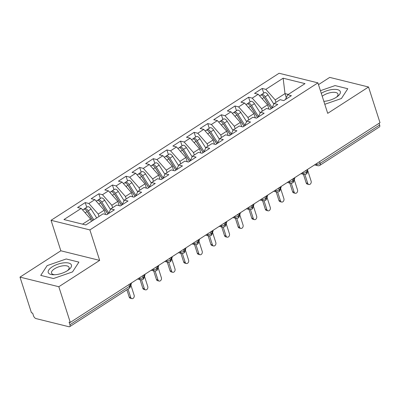 <?xml version="1.0" encoding="UTF-8"?>
<svg xmlns="http://www.w3.org/2000/svg" width="400" height="400" viewBox="0 0 400 400"><rect width="100%" height="100%" fill="white"/><g stroke="black" fill="none" stroke-linecap="round" stroke-linejoin="round"><path stroke-width="0.6" d="M20 277.12L58.825 286.73L99.665 260.39L60.84 250.785L20 277.12L31.46 312.81L32.635 313.105L33.47 315.71A2.81 1.415 -122.8 0 0 36.02 318.59L68.965 326.745A2.81 1.415 -122.8 0 0 69.7 326.66A2.81 1.415 -122.8 0 0 69.945 324.735L69.105 322.13L70.285 322.42L380 122.69L368.54 87L329.715 77.395L318.485 84.635M60.84 250.785L51.055 220.31L279.09 73.255L317.915 82.865L89.88 229.915L51.055 220.31M81.24 208.405L63.955 219.555L85.835 224.97L103.125 213.82L106.77 214.72L114.395 209.805L110.75 208.9L116.74 205.04L120.385 205.94L128.01 201.025L124.365 200.12L130.355 196.26L134 197.16L141.625 192.245L137.975 191.345L143.965 187.48L147.615 188.385L155.24 183.465L151.59 182.565L157.58 178.7L161.23 179.605L168.85 174.685L165.205 173.785L171.195 169.92L174.84 170.825L182.465 165.91L178.82 165.005L184.81 161.14L188.455 162.045L196.08 157.13L192.435 156.225L198.425 152.365L202.07 153.265L209.695 148.35L206.045 147.445L212.035 143.585L215.685 144.485L223.31 139.57L219.66 138.665L225.65 134.805L229.3 135.705L236.92 130.79L233.275 129.89L239.265 126.025L242.91 126.93L250.535 122.01L246.89 121.11L252.88 117.245L256.525 118.15L264.15 113.23L260.5 112.33L266.49 108.465L270.14 109.37L277.765 104.455L274.115 103.55L280.105 99.69L283.755 100.59L291.375 95.675L287.73 94.77L305.02 83.62L283.135 78.205L265.845 89.355L262.2 88.455L254.575 93.37L258.225 94.27L252.235 98.135L248.585 97.235L240.965 102.15L244.61 103.05L238.62 106.915L234.97 106.01L227.35 110.93L230.995 111.83L225.005 115.695L221.36 114.79L213.735 119.71L217.38 120.61L211.39 124.475L207.745 123.57L200.12 128.485L203.77 129.39L197.78 133.25L194.13 132.35L186.505 137.265L190.155 138.17L184.165 142.03L180.515 141.13L172.895 146.045L176.54 146.95L170.55 150.81L166.905 149.91L159.28 154.825L162.925 155.725L156.935 159.59L153.29 158.69L145.665 163.605L149.31 164.505L143.32 168.37L139.675 167.465L132.05 172.385L135.7 173.285L129.71 177.15L126.06 176.245L118.435 181.165L122.085 182.065L116.095 185.93L112.445 185.025L104.825 189.94L108.47 190.845L102.48 194.705L98.835 193.805L91.21 198.72L94.855 199.625L88.865 203.485L85.22 202.585L77.595 207.5L81.24 208.405L90.59 218.965L82.55 224.155M98.995 216.48L98.215 214.05L104.205 210.19L105.565 214.42M88.865 203.485L98.215 214.05M94.855 199.625L104.205 210.19M112.61 207.7L111.83 205.27L117.82 201.41L119.18 205.64M102.48 194.705L111.83 205.27M108.47 190.845L117.82 201.41M110.75 208.9L108.43 213.65M126.225 198.925L125.445 196.49L131.435 192.63L132.79 196.865M116.095 185.93L125.445 196.49M122.085 182.065L131.435 192.63M124.365 200.12L122.045 204.87M139.835 190.145L139.055 187.715L145.045 183.85L146.405 188.085M129.71 177.15L139.055 187.715M135.7 173.285L145.045 183.85M137.975 191.345L135.66 196.09M153.45 181.365L152.67 178.935L158.66 175.07L160.02 179.305M143.32 168.37L152.67 178.935M149.31 164.505L158.66 175.07M151.59 182.565L149.275 187.315M167.065 172.585L166.285 170.155L172.275 166.29L173.635 170.525M156.935 159.59L166.285 170.155M162.925 155.725L172.275 166.29M165.205 173.785L162.885 178.535M180.68 163.805L179.9 161.375L185.89 157.51L187.25 161.745M170.55 150.81L179.9 161.375M176.54 146.95L185.89 157.51M178.82 165.005L176.5 169.755M194.295 155.025L193.51 152.595L199.5 148.735L200.86 152.965M184.165 142.03L193.51 152.595M190.155 138.17L199.5 148.735M192.435 156.225L190.115 160.975M207.905 146.245L207.125 143.815L213.115 139.955L214.475 144.185M197.78 133.25L207.125 143.815M203.77 129.39L213.115 139.955M206.045 147.445L203.73 152.195M221.52 137.47L220.74 135.035L226.73 131.175L228.09 135.41M211.39 124.475L220.74 135.035M217.38 120.61L226.73 131.175M219.66 138.665L217.345 143.415M235.135 128.69L234.355 126.26L240.345 122.395L241.705 126.63M225.005 115.695L234.355 126.26M230.995 111.83L240.345 122.395M233.275 129.89L230.955 134.635M248.75 119.91L247.97 117.48L253.96 113.615L255.315 117.85M238.62 106.915L247.97 117.48M244.61 103.05L253.96 113.615M246.89 121.11L244.57 125.86M262.36 111.13L261.58 108.7L267.57 104.835L268.93 109.07M252.235 98.135L261.58 108.7M258.225 94.27L267.57 104.835M260.5 112.33L258.185 117.08M319.575 161.655L320.135 163.395L379.66 125.005L379.105 123.27M379.66 125.005A2.81 1.415 57.2 0 1 379.42 126.935L319.89 165.32A2.81 1.415 57.2 0 0 320.135 163.395A2.81 1.145 162.2 0 1 316.325 164.275L316.19 163.84M275.975 102.35L275.195 99.92L285 93.6L286.31 97.685M265.845 89.355L275.195 99.92M283.135 78.205L285 93.6L288.285 94.415M274.115 103.55L271.8 108.3M58.825 286.73L70.285 322.42M317.915 82.865L327.7 113.34L368.54 87M99.665 260.39L89.88 229.915M324.795 104.29L341.41 98.51L347.79 88.73L335.085 85.585L320.425 90.685L335.085 85.585L347.79 88.73L341.41 98.51L324.795 104.29M78.915 262.12L66.21 258.975L47.13 265.615L40.755 275.395L53.455 278.535L72.535 271.9L78.915 262.12L72.535 271.9L53.455 278.535L40.755 275.395L47.13 265.615L66.21 258.975L78.915 262.12M91.37 221.4L90.59 218.965M287.73 94.77L285.41 99.52M262.2 88.455L263.71 93.15M300.925 173.685L304.08 174.465L306.185 174.155A2.81 1.415 -122.8 0 0 306.21 174.145A2.81 1.415 -122.8 0 0 306.45 172.22L305.895 170.48M248.585 97.235L250.095 101.93M234.97 106.01L236.48 110.71M221.36 114.79L222.865 119.485M207.745 123.57L209.25 128.265M194.13 132.35L195.64 137.045M180.515 141.13L182.025 145.825M166.905 149.91L168.41 154.605M153.29 158.69L154.795 163.385M139.675 167.465L141.185 172.165M126.06 176.245L127.57 180.94M112.445 185.025L113.955 189.72M98.835 193.805L100.34 198.5M85.22 202.585L86.725 207.28M287.31 182.465L290.465 183.245L292.575 182.935A2.81 1.415 -122.8 0 0 292.595 182.92A2.81 1.415 -122.8 0 0 292.84 180.995L292.28 179.26M273.695 191.245L276.85 192.025L278.96 191.715A2.81 1.415 -122.8 0 0 278.98 191.7A2.81 1.415 -122.8 0 0 279.225 189.775L278.665 188.04M260.08 200.025L263.24 200.805L265.345 200.495A2.81 1.415 -122.8 0 0 265.37 200.48A2.81 1.415 -122.8 0 0 265.61 198.555L265.05 196.82M246.465 208.805L249.625 209.585L251.73 209.275A2.81 1.415 -122.8 0 0 251.755 209.26A2.81 1.415 -122.8 0 0 251.995 207.335L251.44 205.595M232.855 217.58L236.01 218.365L238.115 218.055A2.81 1.415 -122.8 0 0 238.14 218.04A2.81 1.415 -122.8 0 0 238.38 216.115L237.825 214.375M219.24 226.36L222.395 227.14L224.505 226.835A2.81 1.415 -122.8 0 0 224.525 226.82A2.81 1.415 -122.8 0 0 224.77 224.895L224.21 223.155M205.625 235.14L208.785 235.92L210.89 235.61A2.81 1.415 -122.8 0 0 210.915 235.6A2.81 1.415 -122.8 0 0 211.155 233.67L210.595 231.935M192.01 243.92L195.17 244.7L197.275 244.39A2.81 1.415 -122.8 0 0 197.3 244.375A2.81 1.415 -122.8 0 0 197.54 242.45L196.98 240.715M178.4 252.7L181.555 253.48L183.66 253.17A2.81 1.415 -122.8 0 0 183.685 253.155A2.81 1.415 -122.8 0 0 183.925 251.23L183.37 249.495M164.785 261.48L167.94 262.26L170.05 261.95A2.81 1.415 -122.8 0 0 170.07 261.935A2.81 1.415 -122.8 0 0 170.31 260.01L169.755 258.275M151.17 270.255L154.325 271.04L156.435 270.73A2.81 1.415 -122.8 0 0 156.455 270.715A2.81 1.415 -122.8 0 0 156.7 268.79L156.14 267.05M137.555 279.035L140.715 279.82L142.82 279.51A2.81 1.415 -122.8 0 0 142.845 279.495A2.81 1.415 -122.8 0 0 143.085 277.57L142.525 275.83M308.86 184.5L307.33 184.12A2.34 1.785 -76.1 0 1 306.19 182.945L307.72 183.32A2.34 1.785 103.9 0 0 308.86 184.5A2.34 1.785 103.9 0 0 310.745 183.59A2.34 1.785 103.9 0 0 311.12 181.125L307.395 169.515M306.19 182.945L303.415 174.3M307.72 183.32L304.9 174.545M271.19 108.69L264.09 97.445A3.75 1.885 -122.8 0 0 261.42 95.15A3.75 1.885 -122.8 0 0 260.44 95.26L259.585 95.81M271.25 108.655L264.125 97.37A1.31 0.66 -122.8 0 0 263.635 96.805M272.095 107.695L265.18 96.745A3.75 1.885 -122.8 0 0 262.51 94.445A3.75 1.885 -122.8 0 0 261.525 94.555A3.75 1.885 -122.8 0 0 261.105 95.1M261.525 94.555L264.385 92.71A3.75 1.885 57.2 0 1 265.37 92.605A3.75 1.885 57.2 0 1 268.04 94.9L273.845 104.1M294.205 179.615A2.34 1.785 103.9 0 0 294.765 177.655M268.25 104.03L268.165 103.765M295.245 193.28L293.715 192.9A2.34 1.785 -76.1 0 1 292.575 191.725L294.105 192.1A2.34 1.785 103.9 0 0 295.245 193.28A2.34 1.785 103.9 0 0 297.13 192.37A2.34 1.785 103.9 0 0 297.51 189.905L293.78 178.29M292.575 191.725L289.8 183.08M294.105 192.1L291.285 183.325M281.63 202.055L280.1 201.68A2.34 1.785 -76.1 0 1 278.96 200.5L280.49 200.88A2.34 1.785 103.9 0 0 281.63 202.055A2.34 1.785 103.9 0 0 283.515 201.15A2.34 1.785 103.9 0 0 283.895 198.685L280.165 187.07M278.96 200.5L276.185 191.86M280.49 200.88L277.675 192.105M268.015 210.835L266.485 210.46A2.34 1.785 -76.1 0 1 265.345 209.28L266.875 209.66A2.34 1.785 103.9 0 0 268.015 210.835A2.34 1.785 103.9 0 0 269.9 209.93A2.34 1.785 103.9 0 0 270.28 207.465L266.55 195.85M265.345 209.28L262.575 200.64M266.875 209.66L264.06 200.885M254.4 219.615L252.87 219.235A2.34 1.785 -76.1 0 1 251.735 218.06L253.265 218.44A2.34 1.785 103.9 0 0 254.4 219.615A2.34 1.785 103.9 0 0 256.29 218.71A2.34 1.785 103.9 0 0 256.665 216.245L252.935 204.63M251.735 218.06L248.96 209.42M253.265 218.44L250.445 209.66M257.575 117.47L250.475 106.225A3.75 1.885 -122.8 0 0 247.81 103.93A3.75 1.885 -122.8 0 0 246.825 104.04L245.97 104.59M257.635 117.43L250.51 106.15A1.31 0.66 -122.8 0 0 250.025 105.585M258.48 116.475L251.565 105.525A3.75 1.885 -122.8 0 0 248.895 103.225A3.75 1.885 -122.8 0 0 247.915 103.335A3.75 1.885 -122.8 0 0 247.49 103.88M247.915 103.335L250.77 101.49A3.75 1.885 57.2 0 1 251.755 101.38A3.75 1.885 57.2 0 1 254.425 103.68L260.235 112.88M280.59 188.39A2.34 1.785 103.9 0 0 281.15 186.435M254.635 112.81L254.55 112.545M243.96 126.25L236.86 115.005A3.75 1.885 -122.8 0 0 234.195 112.705A3.75 1.885 -122.8 0 0 233.21 112.815L232.355 113.37M244.02 126.21L236.895 114.93A1.31 0.66 -122.8 0 0 236.41 114.365M244.865 125.255L237.95 114.305A3.75 1.885 -122.8 0 0 235.285 112.005A3.75 1.885 -122.8 0 0 234.3 112.115A3.75 1.885 -122.8 0 0 233.88 112.66M234.3 112.115L237.16 110.27A3.75 1.885 57.2 0 1 238.14 110.16A3.75 1.885 57.2 0 1 240.81 112.46L246.62 121.66M266.975 197.17A2.34 1.785 103.9 0 0 267.54 195.215M241.02 121.59L240.935 121.32M230.35 135.03L223.25 123.785A3.75 1.885 -122.8 0 0 220.58 121.485A3.75 1.885 -122.8 0 0 219.595 121.595L218.74 122.145M230.41 134.99L223.285 123.705A1.31 0.66 -122.8 0 0 222.795 123.145M231.25 134.035L224.335 123.085A3.75 1.885 -122.8 0 0 221.67 120.785A3.75 1.885 -122.8 0 0 220.685 120.895A3.75 1.885 -122.8 0 0 220.265 121.435M220.685 120.895L223.545 119.05A3.75 1.885 57.2 0 1 224.53 118.94A3.75 1.885 57.2 0 1 227.195 121.24L233.005 130.44M253.36 205.95A2.34 1.785 103.9 0 0 253.925 203.995M227.405 130.37L227.32 130.1M216.735 143.81L209.635 132.565A3.75 1.885 -122.8 0 0 206.965 130.265A3.75 1.885 -122.8 0 0 205.98 130.375L205.13 130.925M216.795 143.77L209.67 132.485A1.31 0.66 -122.8 0 0 209.18 131.925M217.64 142.81L210.725 131.86A3.75 1.885 -122.8 0 0 208.055 129.565A3.75 1.885 -122.8 0 0 207.07 129.675A3.75 1.885 -122.8 0 0 206.65 130.215M207.07 129.675L209.93 127.83A3.75 1.885 57.2 0 1 210.915 127.72A3.75 1.885 57.2 0 1 213.58 130.02L219.39 139.22M239.745 214.73A2.34 1.785 103.9 0 0 240.31 212.775M213.79 139.15L213.705 138.88M323.85 101.345A12.18 4.96 -17.8 0 0 336.355 97.26A12.18 4.96 -17.8 0 0 337.25 96.64A12.18 4.96 -17.8 0 0 337.235 89.585A12.18 4.96 -17.8 0 0 321.275 93.335M336.35 97.265A9.22 3.755 -17.8 0 0 337.965 94.035A9.22 3.755 -17.8 0 0 332.34 92.37A9.22 3.755 -17.8 0 0 323.395 95.42A9.22 3.755 -17.8 0 0 322.22 96.27M67.48 270.65A12.18 4.96 -17.8 0 0 68.375 270.035A12.18 4.96 -17.8 0 0 68.265 262.96A12.18 4.96 -17.8 0 0 52.185 266.865A12.18 4.96 -17.8 0 0 53.63 274.77A12.18 4.96 -17.8 0 0 67.48 270.65A9.22 3.755 -17.8 0 0 69.09 267.425A9.22 3.755 -17.8 0 0 63.465 265.76A9.22 3.755 -17.8 0 0 54.52 268.81A9.22 3.755 -17.8 0 0 51.53 273.06A9.22 3.755 -17.8 0 0 54.725 274.745M240.79 228.395L239.26 228.015A2.34 1.785 -76.1 0 1 238.12 226.84L239.65 227.22A2.34 1.785 103.9 0 0 240.79 228.395A2.34 1.785 103.9 0 0 242.675 227.485A2.34 1.785 103.9 0 0 243.05 225.025L239.325 213.41M238.12 226.84L235.345 218.2M239.65 227.22L236.83 218.44M203.12 152.59L196.02 141.345A3.75 1.885 -122.8 0 0 193.355 139.045A3.75 1.885 -122.8 0 0 192.37 139.155L191.515 139.705M203.18 152.55L196.055 141.265A1.31 0.66 -122.8 0 0 195.565 140.705M204.025 151.59L197.11 140.64A3.75 1.885 -122.8 0 0 194.44 138.345A3.75 1.885 -122.8 0 0 193.455 138.45A3.75 1.885 -122.8 0 0 193.035 138.995M193.455 138.45L196.315 136.61A3.75 1.885 57.2 0 1 197.3 136.5A3.75 1.885 57.2 0 1 199.97 138.795L205.78 148M226.135 223.51A2.34 1.785 103.9 0 0 226.695 221.555M200.18 147.93L200.095 147.66M227.175 237.175L225.645 236.795A2.34 1.785 -76.1 0 1 224.505 235.62L226.035 236A2.34 1.785 103.9 0 0 227.175 237.175A2.34 1.785 103.9 0 0 229.06 236.265A2.34 1.785 103.9 0 0 229.44 233.805L225.71 222.19M224.505 235.62L221.73 226.98M226.035 236L223.215 227.22M213.56 245.955L212.03 245.575A2.34 1.785 -76.1 0 1 210.89 244.4L212.42 244.775A2.34 1.785 103.9 0 0 213.56 245.955A2.34 1.785 103.9 0 0 215.445 245.045A2.34 1.785 103.9 0 0 215.825 242.58L212.095 230.97M210.89 244.4L208.115 235.755M212.42 244.775L209.605 236M199.945 254.73L198.415 254.355A2.34 1.785 -76.1 0 1 197.28 253.18L198.805 253.555A2.34 1.785 103.9 0 0 199.945 254.73A2.34 1.785 103.9 0 0 201.83 253.825A2.34 1.785 103.9 0 0 202.21 251.36L198.48 239.745M197.28 253.18L194.505 244.535M198.805 253.555L195.99 244.78M189.505 161.365L182.405 150.125A3.75 1.885 -122.8 0 0 179.74 147.825A3.75 1.885 -122.8 0 0 178.755 147.935L177.9 148.485M189.565 161.33L182.44 150.045A1.31 0.66 -122.8 0 0 181.955 149.48M190.41 160.37L183.495 149.42A3.75 1.885 -122.8 0 0 180.83 147.12A3.75 1.885 -122.8 0 0 179.845 147.23A3.75 1.885 -122.8 0 0 179.425 147.775M179.845 147.23L182.7 145.39A3.75 1.885 57.2 0 1 183.685 145.28A3.75 1.885 57.2 0 1 186.355 147.575L192.165 156.775M212.52 232.29A2.34 1.785 103.9 0 0 213.08 230.33M186.565 156.705L186.48 156.44M175.895 170.145L168.795 158.9A3.75 1.885 -122.8 0 0 166.125 156.605A3.75 1.885 -122.8 0 0 165.14 156.715L164.285 157.265M175.955 170.11L168.83 158.825A1.31 0.66 -122.8 0 0 168.34 158.26M176.795 169.15L169.88 158.2A3.75 1.885 -122.8 0 0 167.215 155.9A3.75 1.885 -122.8 0 0 166.23 156.01A3.75 1.885 -122.8 0 0 165.81 156.555M166.23 156.01L169.09 154.165A3.75 1.885 57.2 0 1 170.075 154.06A3.75 1.885 57.2 0 1 172.74 156.355L178.55 165.555M198.905 241.07A2.34 1.785 103.9 0 0 199.47 239.11M172.95 165.485L172.865 165.22M162.28 178.925L155.18 167.68A3.75 1.885 -122.8 0 0 152.51 165.385A3.75 1.885 -122.8 0 0 151.525 165.495L150.67 166.045M162.34 178.885L155.215 167.605A1.31 0.66 -122.8 0 0 154.725 167.04M163.18 177.93L156.27 166.98A3.75 1.885 -122.8 0 0 153.6 164.68A3.75 1.885 -122.8 0 0 152.615 164.79A3.75 1.885 -122.8 0 0 152.195 165.335M152.615 164.79L155.475 162.945A3.75 1.885 57.2 0 1 156.46 162.835A3.75 1.885 57.2 0 1 159.125 165.135L164.935 174.335M185.29 249.845A2.34 1.785 103.9 0 0 185.855 247.89M159.335 174.265L159.25 174M186.33 263.51L184.805 263.135A2.34 1.785 -76.1 0 1 183.665 261.955L185.195 262.335A2.34 1.785 103.9 0 0 186.33 263.51A2.34 1.785 103.9 0 0 188.22 262.605A2.34 1.785 103.9 0 0 188.595 260.14L184.87 248.525M183.665 261.955L180.89 253.315M185.195 262.335L182.375 253.56M148.665 187.705L141.565 176.46A3.75 1.885 -122.8 0 0 138.895 174.16A3.75 1.885 -122.8 0 0 137.91 174.27L137.06 174.825M148.725 187.665L141.6 176.385A1.31 0.66 -122.8 0 0 141.11 175.82M149.57 186.71L142.655 175.76A3.75 1.885 -122.8 0 0 139.985 173.46A3.75 1.885 -122.8 0 0 139 173.57A3.75 1.885 -122.8 0 0 138.58 174.115M139 173.57L141.86 171.725A3.75 1.885 57.2 0 1 142.845 171.615A3.75 1.885 57.2 0 1 145.515 173.915L151.32 183.115M171.68 258.625A2.34 1.785 103.9 0 0 172.24 256.67M145.72 183.045L145.635 182.775M172.72 272.29L171.19 271.91A2.34 1.785 -76.1 0 1 170.05 270.735L171.58 271.115A2.34 1.785 103.9 0 0 172.72 272.29A2.34 1.785 103.9 0 0 174.605 271.385A2.34 1.785 103.9 0 0 174.985 268.92L171.255 257.305M170.05 270.735L167.275 262.095M171.58 271.115L168.76 262.34M135.05 196.485L127.95 185.24A3.75 1.885 -122.8 0 0 125.285 182.94A3.75 1.885 -122.8 0 0 124.3 183.05L123.445 183.6M135.11 196.445L127.985 185.16A1.31 0.66 -122.8 0 0 127.495 184.6M135.955 195.49L129.04 184.535A3.75 1.885 -122.8 0 0 126.37 182.24A3.75 1.885 -122.8 0 0 125.385 182.35A3.75 1.885 -122.8 0 0 124.965 182.89M125.385 182.35L128.245 180.505A3.75 1.885 57.2 0 1 129.23 180.395A3.75 1.885 57.2 0 1 131.9 182.695L137.71 191.895M158.065 267.405A2.34 1.785 103.9 0 0 158.625 265.45M132.11 191.825L132.025 191.555M159.105 281.07L157.575 280.69A2.34 1.785 -76.1 0 1 156.435 279.515L157.965 279.895A2.34 1.785 103.9 0 0 159.105 281.07A2.34 1.785 103.9 0 0 160.99 280.165A2.34 1.785 103.9 0 0 161.37 277.7L157.64 266.085M156.435 279.515L153.66 270.875M157.965 279.895L155.145 271.115M121.435 205.265L114.335 194.02A3.75 1.885 -122.8 0 0 111.67 191.72A3.75 1.885 -122.8 0 0 110.685 191.83L109.83 192.38M121.495 205.225L114.37 193.94A1.31 0.66 -122.8 0 0 113.885 193.38M122.34 204.265L115.425 193.315A3.75 1.885 -122.8 0 0 112.76 191.02A3.75 1.885 -122.8 0 0 111.775 191.13A3.75 1.885 -122.8 0 0 111.355 191.67M111.775 191.13L114.63 189.285A3.75 1.885 57.2 0 1 115.615 189.175A3.75 1.885 57.2 0 1 118.285 191.475L124.095 200.675M144.45 276.185A2.34 1.785 103.9 0 0 145.01 274.23M118.495 200.605L118.41 200.335M145.49 289.85L143.96 289.47A2.34 1.785 -76.1 0 1 142.82 288.295L144.35 288.675A2.34 1.785 103.9 0 0 145.49 289.85A2.34 1.785 103.9 0 0 147.375 288.94A2.34 1.785 103.9 0 0 147.755 286.48L144.025 274.865M142.82 288.295L140.045 279.655M144.35 288.675L141.535 279.895M107.825 214.045L100.725 202.8A3.75 1.885 -122.8 0 0 98.055 200.5A3.75 1.885 -122.8 0 0 97.07 200.61L96.215 201.16M107.885 214.005L100.76 202.72A1.31 0.66 -122.8 0 0 100.27 202.16M108.725 213.045L101.81 202.095A3.75 1.885 -122.8 0 0 99.145 199.8A3.75 1.885 -122.8 0 0 98.16 199.905A3.75 1.885 -122.8 0 0 97.74 200.45M98.16 199.905L101.02 198.065A3.75 1.885 57.2 0 1 102.005 197.955A3.75 1.885 57.2 0 1 104.67 200.25L110.48 209.455M130.835 284.965A2.34 1.785 103.9 0 0 131.4 283.005M104.88 209.385L104.795 209.115M131.875 298.63L130.345 298.25A2.34 1.785 -76.1 0 1 129.21 297.075L130.735 297.45A2.34 1.785 103.9 0 0 131.875 298.63A2.34 1.785 103.9 0 0 133.76 297.72A2.34 1.785 103.9 0 0 134.14 295.26L130.41 283.645M129.21 297.075L126.87 289.795M130.735 297.45L128.035 289.04M92.75 220.51L87.11 211.58A3.75 1.885 -122.8 0 0 84.44 209.28A3.75 1.885 -122.8 0 0 83.455 209.39L82.6 209.94M92.81 220.47L87.145 211.5A1.31 0.66 -122.8 0 0 86.655 210.935M93.84 219.805L88.2 210.875A3.75 1.885 -122.8 0 0 85.53 208.575A3.75 1.885 -122.8 0 0 84.545 208.685A3.75 1.885 -122.8 0 0 84.125 209.23M84.545 208.685L87.405 206.845A3.75 1.885 57.2 0 1 88.39 206.735A3.75 1.885 57.2 0 1 91.055 209.03L96.695 217.965M91.265 218.16L91.18 217.895M69.945 324.735L129.47 286.35L128.915 284.61M69.7 326.66L129.23 288.275A2.81 1.415 -122.8 0 0 129.47 286.35A2.81 1.145 162.2 0 0 130.38 285.05L130.015 283.9M315.74 164.13L316.325 164.275A2.81 2.145 -76.1 0 0 317.695 165.685A2.81 2.81 0 0 0 319.89 165.32M306.21 174.145A2.81 2.81 0 0 0 307.365 170.92A2.81 1.145 162.2 0 1 306.45 172.22A2.81 1.145 162.2 0 1 302.715 173.055L302.575 172.62M302.125 172.91L302.715 173.055A2.81 2.145 -76.1 0 0 304.08 174.465M288.51 181.69L289.1 181.835L288.96 181.4M274.9 190.47L275.485 190.615L275.345 190.18M261.285 199.25L261.87 199.395L261.735 198.96M247.67 208.025L248.26 208.17L248.12 207.735M234.055 216.805L234.645 216.95L234.505 216.515M220.44 225.585L221.03 225.73L220.89 225.295M206.83 234.365L207.415 234.51L207.275 234.075M193.215 243.145L193.805 243.29L193.665 242.855M179.6 251.925L180.19 252.07L180.05 251.635M165.985 260.7L166.575 260.85L166.435 260.415M152.375 269.48L152.96 269.625L152.82 269.19M138.76 278.26L139.345 278.405L139.21 277.97M292.595 182.92A2.81 2.81 0 0 0 293.75 179.7A2.81 1.145 162.2 0 1 292.84 180.995A2.81 1.145 162.2 0 1 289.1 181.835A2.81 2.145 -76.1 0 0 290.465 183.245M278.98 191.7A2.81 2.81 0 0 0 280.135 188.48A2.81 1.145 162.2 0 1 279.225 189.775A2.81 1.145 162.2 0 1 275.485 190.615A2.81 2.145 -76.1 0 0 276.85 192.025M265.37 200.48A2.81 2.81 0 0 0 266.52 197.26A2.81 1.145 162.2 0 1 265.61 198.555A2.81 1.145 162.2 0 1 261.87 199.39A2.81 2.145 -76.1 0 0 263.24 200.805M251.755 209.26A2.81 2.81 0 0 0 252.905 206.04A2.81 1.145 162.2 0 1 251.995 207.335A2.81 1.145 162.2 0 1 248.26 208.17A2.81 2.145 -76.1 0 0 249.625 209.585M238.14 218.04A2.81 2.81 0 0 0 239.295 214.82A2.81 1.145 162.2 0 1 238.38 216.115A2.81 1.145 162.2 0 1 234.645 216.95A2.81 2.145 -76.1 0 0 236.01 218.365M224.525 226.82A2.81 2.81 0 0 0 225.68 223.595A2.81 1.145 162.2 0 1 224.77 224.895A2.81 1.145 162.2 0 1 221.03 225.73A2.81 2.145 -76.1 0 0 222.395 227.14M210.915 235.6A2.81 2.81 0 0 0 212.065 232.375A2.81 1.145 162.2 0 1 211.155 233.67A2.81 1.145 162.2 0 1 207.415 234.51A2.81 2.145 -76.1 0 0 208.785 235.92M197.3 244.375A2.81 2.81 0 0 0 198.45 241.155A2.81 1.145 162.2 0 1 197.54 242.45A2.81 1.145 162.2 0 1 193.805 243.29A2.81 2.145 -76.1 0 0 195.17 244.7M183.685 253.155A2.81 2.81 0 0 0 184.84 249.935A2.81 1.145 162.2 0 1 183.925 251.23A2.81 1.145 162.2 0 1 180.19 252.065A2.81 2.145 -76.1 0 0 181.555 253.48M170.07 261.935A2.81 2.81 0 0 0 171.225 258.715A2.81 1.145 162.2 0 1 170.31 260.01A2.81 1.145 162.2 0 1 166.575 260.845A2.81 2.145 -76.1 0 0 167.94 262.26M156.455 270.715A2.81 2.81 0 0 0 157.61 267.495A2.81 1.145 162.2 0 1 156.7 268.79A2.81 1.145 162.2 0 1 152.96 269.625A2.81 2.145 -76.1 0 0 154.325 271.04M142.845 279.495A2.81 2.81 0 0 0 143.995 276.275A2.81 1.145 162.2 0 1 143.085 277.57A2.81 1.145 162.2 0 1 139.345 278.405A2.81 2.145 -76.1 0 0 140.715 279.82M265.18 96.745L268.04 94.9M262.145 98.7L264.09 97.445M251.565 105.525L254.425 103.68M248.53 107.48L250.475 106.225M237.95 114.305L240.81 112.46M234.915 116.26L236.86 115.005M224.335 123.085L227.195 121.24M221.3 125.04L223.25 123.785M210.725 131.86L213.58 130.02M207.69 133.82L209.635 132.565M197.11 140.64L199.97 138.795M194.075 142.6L196.02 141.345M183.495 149.42L186.355 147.575M180.46 151.38L182.405 150.125M169.88 158.2L172.74 156.355M166.845 160.155L168.795 158.9M156.27 166.98L159.125 165.135M153.23 168.935L155.18 167.68M142.655 175.76L145.515 173.915M139.62 177.715L141.565 176.46M129.04 184.535L131.9 182.695M126.005 186.495L127.95 185.24M115.425 193.315L118.285 191.475M112.39 195.275L114.335 194.02M101.81 202.095L104.67 200.25M98.775 204.055L100.725 202.8M88.2 210.875L91.055 209.03M85.165 212.835L87.11 211.58M307.365 170.92L306.995 169.77M317.695 165.685L314.54 164.905M293.75 179.7L293.38 178.55M280.135 188.48L279.765 187.33M266.52 197.26L266.15 196.11M252.905 206.04L252.54 204.89M239.295 214.82L238.925 213.665M225.68 223.595L225.31 222.445M212.065 232.375L211.695 231.225M198.45 241.155L198.08 240.005M184.84 249.935L184.47 248.785M171.225 258.715L170.855 257.565M157.61 267.495L157.24 266.345M143.995 276.275L143.625 275.12M129.23 288.275A2.81 2.81 0 0 0 130.38 285.05"/></g></svg>

